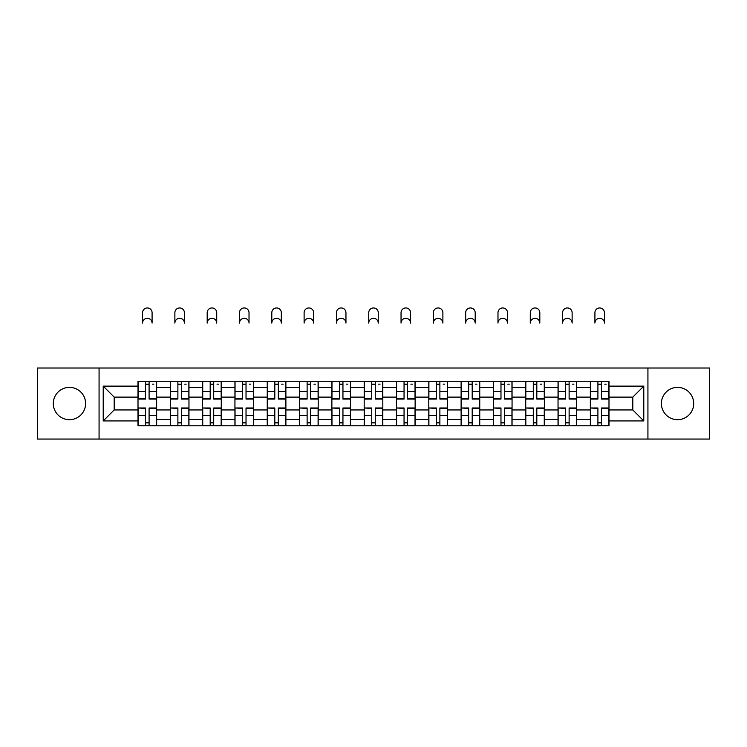 <?xml version="1.0" encoding="UTF-8"?>
<svg xmlns="http://www.w3.org/2000/svg" width="747" height="747" viewBox="0 0 747 747"><rect width="100%" height="100%" fill="white"/><g stroke="black" fill="none" stroke-linecap="round" stroke-linejoin="round"><path stroke-width="1.12" d="M677.548 387.376A16.154 16.154 0 0 0 661.394 403.529A16.154 16.154 0 0 0 677.548 419.683A16.154 16.154 0 0 0 693.702 403.529A16.154 16.154 0 0 0 677.548 387.376M69.452 387.376A16.154 16.154 0 0 0 53.298 403.529A16.154 16.154 0 0 0 69.452 419.683A16.154 16.154 0 0 0 85.606 403.529A16.154 16.154 0 0 0 69.452 387.376M647.929 439.049L709.65 439.049L709.65 368.01L37.35 368.01L37.35 439.049L647.929 439.049L647.929 368.01M170.316 425.799L170.316 387.581L156.646 387.581L156.646 425.799M156.646 387.581L156.646 381.269M170.316 387.581L170.316 381.269M188.963 381.269L188.963 425.799M202.633 425.799L202.633 381.269M221.271 381.269L221.271 425.799M234.941 425.799L234.941 381.269M253.578 381.269L253.578 425.799M267.249 425.799L267.249 381.269M285.886 381.269L285.886 425.799M299.556 425.799L299.556 381.269M318.203 381.269L318.203 425.799M331.873 425.799L331.873 381.269M350.511 381.269L350.511 425.799M364.181 425.799L364.181 381.269M382.819 381.269L382.819 425.799M396.489 425.799L396.489 381.269M415.127 381.269L415.127 425.799M428.797 425.799L428.797 381.269M447.444 381.269L447.444 425.799M461.114 425.799L461.114 381.269M479.751 381.269L479.751 425.799M493.422 425.799L493.422 381.269M512.059 381.269L512.059 425.799M525.729 425.799L525.729 381.269M544.367 381.269L544.367 425.799M558.037 425.799L558.037 381.269M576.684 381.269L576.684 425.799M590.354 425.799L590.354 381.269M590.354 409.954L576.684 409.954M558.037 409.954L544.367 409.954M525.729 409.954L512.059 409.954M493.422 409.954L479.751 409.954M461.114 409.954L447.444 409.954M428.797 409.954L415.127 409.954M396.489 409.954L382.819 409.954M364.181 409.954L350.511 409.954M331.873 409.954L318.203 409.954M299.556 409.954L285.886 409.954M267.249 409.954L253.578 409.954M234.941 409.954L221.271 409.954M202.633 409.954L188.963 409.954M170.316 409.954L156.646 409.954M590.354 397.115L576.684 397.115M558.037 397.115L544.367 397.115M525.729 397.115L512.059 397.115M493.422 397.115L479.751 397.115M461.114 397.115L447.444 397.115M428.797 397.115L415.127 397.115M396.489 397.115L382.819 397.115M364.181 397.115L350.511 397.115M331.873 397.115L318.203 397.115M299.556 397.115L285.886 397.115M267.249 397.115L253.578 397.115M234.941 397.115L221.271 397.115M202.633 397.115L188.963 397.115M170.316 397.115L156.646 397.115M114.188 409.954L138.008 409.954L138.008 397.115L114.188 397.115L114.188 409.954L103.217 420.925L103.217 386.134L138.008 386.134L138.008 397.115M608.992 397.115L608.992 409.954L632.812 409.954L632.812 397.115L608.992 397.115L608.992 381.269L138.008 381.269L138.008 386.134M608.992 386.134L643.783 386.134L643.783 420.925L608.992 420.925L608.992 409.954M138.008 409.954L138.008 425.799L608.992 425.799L608.992 420.925M138.008 420.925L103.217 420.925M99.071 439.049L99.071 368.01M149.092 422.69L145.572 422.69M145.572 384.378L149.092 384.378M181.4 422.69L177.879 422.69M177.879 384.378L181.4 384.378M213.707 422.69L210.187 422.69M210.187 384.378L213.707 384.378M246.024 422.69L242.495 422.69M242.495 384.378L246.024 384.378M278.332 422.69L274.812 422.69M274.812 384.378L278.332 384.378M310.64 422.69L307.12 422.69M307.12 384.378L310.64 384.378M342.948 422.69L339.427 422.69M339.427 384.378L342.948 384.378M375.265 422.69L371.735 422.69M371.735 384.378L375.265 384.378M407.573 422.69L404.052 422.69M404.052 384.378L407.573 384.378M439.88 422.69L436.36 422.69M436.36 384.378L439.88 384.378M472.188 422.69L468.668 422.69M468.668 384.378L472.188 384.378M504.505 422.69L500.976 422.69M500.976 384.378L504.505 384.378M536.813 422.69L533.293 422.69M533.293 384.378L536.813 384.378M569.121 422.69L565.6 422.69M565.6 384.378L569.121 384.378M601.428 422.69L597.908 422.69M597.908 384.378L601.428 384.378M103.217 386.134L114.188 397.115M632.812 409.954L643.783 420.925M632.812 397.115L643.783 386.134M152.089 323.068A4.762 4.762 0 0 0 147.327 318.306A4.762 4.762 0 0 0 142.565 323.068L142.565 312.713A4.762 4.762 0 0 1 147.327 307.951A4.762 4.762 0 0 1 152.089 312.713L152.089 323.068M149.092 399.075L149.092 381.474L156.543 381.474L156.543 399.075L149.092 399.075M145.572 384.163L149.092 384.163M152.407 384.163L153.854 384.163M145.572 381.474L138.111 381.474L138.111 399.075L145.572 399.075L145.572 381.474L149.092 381.474M145.572 408.422L138.111 407.983L145.572 407.983L145.572 425.594L138.111 425.594L142.257 425.594M138.111 408.422L138.111 425.594M149.092 422.895L145.572 422.895M152.407 425.594L156.543 425.594L156.543 407.983L149.092 407.983L149.092 425.594L142.565 425.594M156.543 425.594L152.089 425.594M184.406 323.068A4.762 4.762 0 0 0 179.635 318.306A4.762 4.762 0 0 0 174.873 323.068L174.873 312.713A4.762 4.762 0 0 1 179.635 307.951A4.762 4.762 0 0 1 184.406 312.713L184.406 323.068M181.4 399.075L181.4 381.474L188.86 381.474L188.86 399.075L181.4 399.075M177.879 384.163L181.4 384.163M184.714 384.163L186.162 384.163M177.879 381.474L170.419 381.474L170.419 399.075L177.879 399.075L177.879 381.474L181.4 381.474M216.714 323.068A4.762 4.762 0 0 0 211.952 318.306A4.762 4.762 0 0 0 207.19 323.068L207.19 312.713A4.762 4.762 0 0 1 211.952 307.951A4.762 4.762 0 0 1 216.714 312.713L216.714 323.068M213.707 399.075L213.707 381.474L221.168 381.474L221.168 399.075L213.707 399.075M210.187 384.163L213.707 384.163M217.022 384.163L218.469 384.163M210.187 381.474L202.736 381.474L202.736 399.075L210.187 399.075L210.187 381.474L213.707 381.474M177.879 408.422L170.419 407.983L177.879 407.983L177.879 425.594L170.419 425.594L174.565 425.594M170.419 408.422L170.419 425.594M181.4 422.895L177.879 422.895M184.714 425.594L188.86 425.594L188.86 407.983L181.4 407.983L181.4 425.594L174.873 425.594M188.86 425.594L184.406 425.594M210.187 408.422L202.736 407.983L210.187 407.983L210.187 425.594L202.736 425.594L206.872 425.594M202.736 408.422L202.736 425.594M213.707 422.895L210.187 422.895M217.022 425.594L221.168 425.594L221.168 407.983L213.707 407.983L213.707 425.594L207.19 425.594M221.168 425.594L216.714 425.594M249.022 323.068A4.762 4.762 0 0 0 244.26 318.306A4.762 4.762 0 0 0 239.498 323.068L239.498 312.713A4.762 4.762 0 0 1 244.26 307.951A4.762 4.762 0 0 1 249.022 312.713L249.022 323.068M246.024 399.075L246.024 381.474L253.476 381.474L253.476 399.075L246.024 399.075M242.495 384.163L246.024 384.163M249.33 384.163L250.787 384.163M242.495 381.474L235.044 381.474L235.044 399.075L242.495 399.075L242.495 381.474L246.024 381.474M281.33 323.068A4.762 4.762 0 0 0 276.567 318.306A4.762 4.762 0 0 0 271.805 323.068L271.805 312.713A4.762 4.762 0 0 1 276.567 307.951A4.762 4.762 0 0 1 281.33 312.713L281.33 323.068M278.332 399.075L278.332 381.474L285.784 381.474L285.784 399.075L278.332 399.075M274.812 384.163L278.332 384.163M281.647 384.163L283.094 384.163M274.812 381.474L267.351 381.474L267.351 399.075L274.812 399.075L274.812 381.474L278.332 381.474M313.647 323.068A4.762 4.762 0 0 0 308.875 318.306A4.762 4.762 0 0 0 304.113 323.068L304.113 312.713A4.762 4.762 0 0 1 308.875 307.951A4.762 4.762 0 0 1 313.647 312.713L313.647 323.068M310.64 399.075L310.64 381.474L318.101 381.474L318.101 399.075L310.64 399.075M307.12 384.163L310.64 384.163M313.955 384.163L315.402 384.163M307.12 381.474L299.659 381.474L299.659 399.075L307.12 399.075L307.12 381.474L310.64 381.474M242.495 408.422L235.044 407.983L242.495 407.983L242.495 425.594L235.044 425.594L239.189 425.594M235.044 408.422L235.044 425.594M246.024 422.895L242.495 422.895M249.33 425.594L253.476 425.594L253.476 407.983L246.024 407.983L246.024 425.594L239.498 425.594M253.476 425.594L249.022 425.594M274.812 408.422L267.351 407.983L274.812 407.983L274.812 425.594L267.351 425.594L271.497 425.594M267.351 408.422L267.351 425.594M278.332 422.895L274.812 422.895M281.647 425.594L285.784 425.594L285.784 407.983L278.332 407.983L278.332 425.594L271.805 425.594M285.784 425.594L281.33 425.594M307.12 408.422L299.659 407.983L307.12 407.983L307.12 425.594L299.659 425.594L303.805 425.594M299.659 408.422L299.659 425.594M310.64 422.895L307.12 422.895M313.955 425.594L318.101 425.594L318.101 407.983L310.64 407.983L310.64 425.594L304.113 425.594M318.101 425.594L313.647 425.594M345.954 323.068A4.762 4.762 0 0 0 341.192 318.306A4.762 4.762 0 0 0 336.43 323.068L336.43 312.713A4.762 4.762 0 0 1 341.192 307.951A4.762 4.762 0 0 1 345.954 312.713L345.954 323.068M342.948 399.075L342.948 381.474L350.408 381.474L350.408 399.075L342.948 399.075M339.427 384.163L342.948 384.163M346.263 384.163L347.71 384.163M339.427 381.474L331.976 381.474L331.976 399.075L339.427 399.075L339.427 381.474L342.948 381.474M339.427 408.422L331.976 407.983L339.427 407.983L339.427 425.594L331.976 425.594L336.113 425.594M331.976 408.422L331.976 425.594M342.948 422.895L339.427 422.895M346.263 425.594L350.408 425.594L350.408 407.983L342.948 407.983L342.948 425.594L336.43 425.594M350.408 425.594L345.954 425.594M378.262 323.068A4.762 4.762 0 0 0 373.5 318.306A4.762 4.762 0 0 0 368.738 323.068L368.738 312.713A4.762 4.762 0 0 1 373.5 307.951A4.762 4.762 0 0 1 378.262 312.713L378.262 323.068M375.265 399.075L375.265 381.474L382.716 381.474L382.716 399.075L375.265 399.075M371.735 384.163L375.265 384.163M378.57 384.163L380.027 384.163M371.735 381.474L364.284 381.474L364.284 399.075L371.735 399.075L371.735 381.474L375.265 381.474M371.735 408.422L364.284 407.983L371.735 407.983L371.735 425.594L364.284 425.594L368.43 425.594M364.284 408.422L364.284 425.594M375.265 422.895L371.735 422.895M378.57 425.594L382.716 425.594L382.716 407.983L375.265 407.983L375.265 425.594L368.738 425.594M382.716 425.594L378.262 425.594M410.57 323.068A4.762 4.762 0 0 0 405.808 318.306A4.762 4.762 0 0 0 401.046 323.068L401.046 312.713A4.762 4.762 0 0 1 405.808 307.951A4.762 4.762 0 0 1 410.57 312.713L410.57 323.068M407.573 399.075L407.573 381.474L415.024 381.474L415.024 399.075L407.573 399.075M404.052 384.163L407.573 384.163M410.887 384.163L412.335 384.163M404.052 381.474L396.592 381.474L396.592 399.075L404.052 399.075L404.052 381.474L407.573 381.474M404.052 408.422L396.592 407.983L404.052 407.983L404.052 425.594L396.592 425.594L400.737 425.594M396.592 408.422L396.592 425.594M407.573 422.895L404.052 422.895M410.887 425.594L415.024 425.594L415.024 407.983L407.573 407.983L407.573 425.594L401.046 425.594M415.024 425.594L410.57 425.594M442.887 323.068A4.762 4.762 0 0 0 438.125 318.306A4.762 4.762 0 0 0 433.353 323.068L433.353 312.713A4.762 4.762 0 0 1 438.125 307.951A4.762 4.762 0 0 1 442.887 312.713L442.887 323.068M439.88 399.075L439.88 381.474L447.341 381.474L447.341 399.075L439.88 399.075M436.36 384.163L439.88 384.163M443.195 384.163L444.642 384.163M436.36 381.474L428.899 381.474L428.899 399.075L436.36 399.075L436.36 381.474L439.88 381.474M436.36 408.422L428.899 407.983L436.36 407.983L436.36 425.594L428.899 425.594L433.045 425.594M428.899 408.422L428.899 425.594M439.88 422.895L436.36 422.895M443.195 425.594L447.341 425.594L447.341 407.983L439.88 407.983L439.88 425.594L433.353 425.594M447.341 425.594L442.887 425.594M475.195 323.068A4.762 4.762 0 0 0 470.433 318.306A4.762 4.762 0 0 0 465.67 323.068L465.67 312.713A4.762 4.762 0 0 1 470.433 307.951A4.762 4.762 0 0 1 475.195 312.713L475.195 323.068M472.188 399.075L472.188 381.474L479.649 381.474L479.649 399.075L472.188 399.075M468.668 384.163L472.188 384.163M475.503 384.163L476.95 384.163M468.668 381.474L461.216 381.474L461.216 399.075L468.668 399.075L468.668 381.474L472.188 381.474M468.668 408.422L461.216 407.983L468.668 407.983L468.668 425.594L461.216 425.594L465.353 425.594M461.216 408.422L461.216 425.594M472.188 422.895L468.668 422.895M475.503 425.594L479.649 425.594L479.649 407.983L472.188 407.983L472.188 425.594L465.67 425.594M479.649 425.594L475.195 425.594M507.502 323.068A4.762 4.762 0 0 0 502.74 318.306A4.762 4.762 0 0 0 497.978 323.068L497.978 312.713A4.762 4.762 0 0 1 502.74 307.951A4.762 4.762 0 0 1 507.502 312.713L507.502 323.068M504.505 399.075L504.505 381.474L511.956 381.474L511.956 399.075L504.505 399.075M500.976 384.163L504.505 384.163M507.811 384.163L509.267 384.163M500.976 381.474L493.524 381.474L493.524 399.075L500.976 399.075L500.976 381.474L504.505 381.474M500.976 408.422L493.524 407.983L500.976 407.983L500.976 425.594L493.524 425.594L497.67 425.594M493.524 408.422L493.524 425.594M504.505 422.895L500.976 422.895M507.811 425.594L511.956 425.594L511.956 407.983L504.505 407.983L504.505 425.594L497.978 425.594M511.956 425.594L507.502 425.594M539.81 323.068A4.762 4.762 0 0 0 535.048 318.306A4.762 4.762 0 0 0 530.286 323.068L530.286 312.713A4.762 4.762 0 0 1 535.048 307.951A4.762 4.762 0 0 1 539.81 312.713L539.81 323.068M536.813 399.075L536.813 381.474L544.264 381.474L544.264 399.075L536.813 399.075M533.293 384.163L536.813 384.163M540.128 384.163L541.575 384.163M533.293 381.474L525.832 381.474L525.832 399.075L533.293 399.075L533.293 381.474L536.813 381.474M533.293 408.422L525.832 407.983L533.293 407.983L533.293 425.594L525.832 425.594L529.978 425.594M525.832 408.422L525.832 425.594M536.813 422.895L533.293 422.895M540.128 425.594L544.264 425.594L544.264 407.983L536.813 407.983L536.813 425.594L530.286 425.594M544.264 425.594L539.81 425.594M572.127 323.068A4.762 4.762 0 0 0 567.365 318.306A4.762 4.762 0 0 0 562.594 323.068L562.594 312.713A4.762 4.762 0 0 1 567.365 307.951A4.762 4.762 0 0 1 572.127 312.713L572.127 323.068M569.121 399.075L569.121 381.474L576.581 381.474L576.581 399.075L569.121 399.075M565.6 384.163L569.121 384.163M572.435 384.163L573.883 384.163M565.6 381.474L558.14 381.474L558.14 399.075L565.6 399.075L565.6 381.474L569.121 381.474M565.6 408.422L558.14 407.983L565.6 407.983L565.6 425.594L558.14 425.594L562.286 425.594M558.14 408.422L558.14 425.594M569.121 422.895L565.6 422.895M572.435 425.594L576.581 425.594L576.581 407.983L569.121 407.983L569.121 425.594L562.594 425.594M576.581 425.594L572.127 425.594M604.435 323.068A4.762 4.762 0 0 0 599.673 318.306A4.762 4.762 0 0 0 594.911 323.068L594.911 312.713A4.762 4.762 0 0 1 599.673 307.951A4.762 4.762 0 0 1 604.435 312.713L604.435 323.068M601.428 399.075L601.428 381.474L608.889 381.474L608.889 399.075L601.428 399.075M597.908 384.163L601.428 384.163M604.743 384.163L606.2 384.163M597.908 381.474L590.457 381.474L590.457 399.075L597.908 399.075L597.908 381.474L601.428 381.474M597.908 408.422L590.457 407.983L597.908 407.983L597.908 425.594L590.457 425.594L594.593 425.594M590.457 408.422L590.457 425.594M601.428 422.895L597.908 422.895M604.743 425.594L608.889 425.594L608.889 407.983L601.428 407.983L601.428 425.594L594.911 425.594M608.889 425.594L604.435 425.594M558.037 387.581L544.367 387.581M525.729 387.581L512.059 387.581M493.422 387.581L479.751 387.581M461.114 387.581L447.444 387.581M428.797 387.581L415.127 387.581M396.489 387.581L382.819 387.581M364.181 387.581L350.511 387.581M331.873 387.581L318.203 387.581M299.556 387.581L285.886 387.581M267.249 387.581L253.578 387.581M234.941 387.581L221.271 387.581M202.633 387.581L188.963 387.581M590.354 387.581L576.684 387.581M558.037 419.478L544.367 419.478M525.729 419.478L512.059 419.478M493.422 419.478L479.751 419.478M461.114 419.478L447.444 419.478M428.797 419.478L415.127 419.478M396.489 419.478L382.819 419.478M364.181 419.478L350.511 419.478M331.873 419.478L318.203 419.478M299.556 419.478L285.886 419.478M267.249 419.478L253.578 419.478M234.941 419.478L221.271 419.478M202.633 419.478L188.963 419.478M170.316 419.478L156.646 419.478M590.354 419.478L576.684 419.478M149.092 398.637L156.543 398.637M149.092 391.643L156.543 391.643M138.111 398.637L145.572 398.637M138.111 391.643L145.572 391.643M145.572 415.416L138.111 415.416M156.543 408.422L149.092 408.422M156.543 415.416L149.092 415.416M181.4 398.637L188.86 398.637M181.4 391.643L188.86 391.643M170.419 398.637L177.879 398.637M170.419 391.643L177.879 391.643M213.707 398.637L221.168 398.637M213.707 391.643L221.168 391.643M202.736 398.637L210.187 398.637M202.736 391.643L210.187 391.643M177.879 415.416L170.419 415.416M188.86 408.422L181.4 408.422M188.86 415.416L181.4 415.416M210.187 415.416L202.736 415.416M221.168 408.422L213.707 408.422M221.168 415.416L213.707 415.416M246.024 398.637L253.476 398.637M246.024 391.643L253.476 391.643M235.044 398.637L242.495 398.637M235.044 391.643L242.495 391.643M278.332 398.637L285.784 398.637M278.332 391.643L285.784 391.643M267.351 398.637L274.812 398.637M267.351 391.643L274.812 391.643M310.64 398.637L318.101 398.637M310.64 391.643L318.101 391.643M299.659 398.637L307.12 398.637M299.659 391.643L307.12 391.643M242.495 415.416L235.044 415.416M253.476 408.422L246.024 408.422M253.476 415.416L246.024 415.416M274.812 415.416L267.351 415.416M285.784 408.422L278.332 408.422M285.784 415.416L278.332 415.416M307.12 415.416L299.659 415.416M318.101 408.422L310.64 408.422M318.101 415.416L310.64 415.416M342.948 398.637L350.408 398.637M342.948 391.643L350.408 391.643M331.976 398.637L339.427 398.637M331.976 391.643L339.427 391.643M339.427 415.416L331.976 415.416M350.408 408.422L342.948 408.422M350.408 415.416L342.948 415.416M375.265 398.637L382.716 398.637M375.265 391.643L382.716 391.643M364.284 398.637L371.735 398.637M364.284 391.643L371.735 391.643M371.735 415.416L364.284 415.416M382.716 408.422L375.265 408.422M382.716 415.416L375.265 415.416M407.573 398.637L415.024 398.637M407.573 391.643L415.024 391.643M396.592 398.637L404.052 398.637M396.592 391.643L404.052 391.643M404.052 415.416L396.592 415.416M415.024 408.422L407.573 408.422M415.024 415.416L407.573 415.416M439.88 398.637L447.341 398.637M439.88 391.643L447.341 391.643M428.899 398.637L436.36 398.637M428.899 391.643L436.36 391.643M436.36 415.416L428.899 415.416M447.341 408.422L439.88 408.422M447.341 415.416L439.88 415.416M472.188 398.637L479.649 398.637M472.188 391.643L479.649 391.643M461.216 398.637L468.668 398.637M461.216 391.643L468.668 391.643M468.668 415.416L461.216 415.416M479.649 408.422L472.188 408.422M479.649 415.416L472.188 415.416M504.505 398.637L511.956 398.637M504.505 391.643L511.956 391.643M493.524 398.637L500.976 398.637M493.524 391.643L500.976 391.643M500.976 415.416L493.524 415.416M511.956 408.422L504.505 408.422M511.956 415.416L504.505 415.416M536.813 398.637L544.264 398.637M536.813 391.643L544.264 391.643M525.832 398.637L533.293 398.637M525.832 391.643L533.293 391.643M533.293 415.416L525.832 415.416M544.264 408.422L536.813 408.422M544.264 415.416L536.813 415.416M569.121 398.637L576.581 398.637M569.121 391.643L576.581 391.643M558.14 398.637L565.6 398.637M558.14 391.643L565.6 391.643M565.6 415.416L558.14 415.416M576.581 408.422L569.121 408.422M576.581 415.416L569.121 415.416M601.428 398.637L608.889 398.637M601.428 391.643L608.889 391.643M590.457 398.637L597.908 398.637M590.457 391.643L597.908 391.643M597.908 415.416L590.457 415.416M608.889 408.422L601.428 408.422M608.889 415.416L601.428 415.416"/></g></svg>
